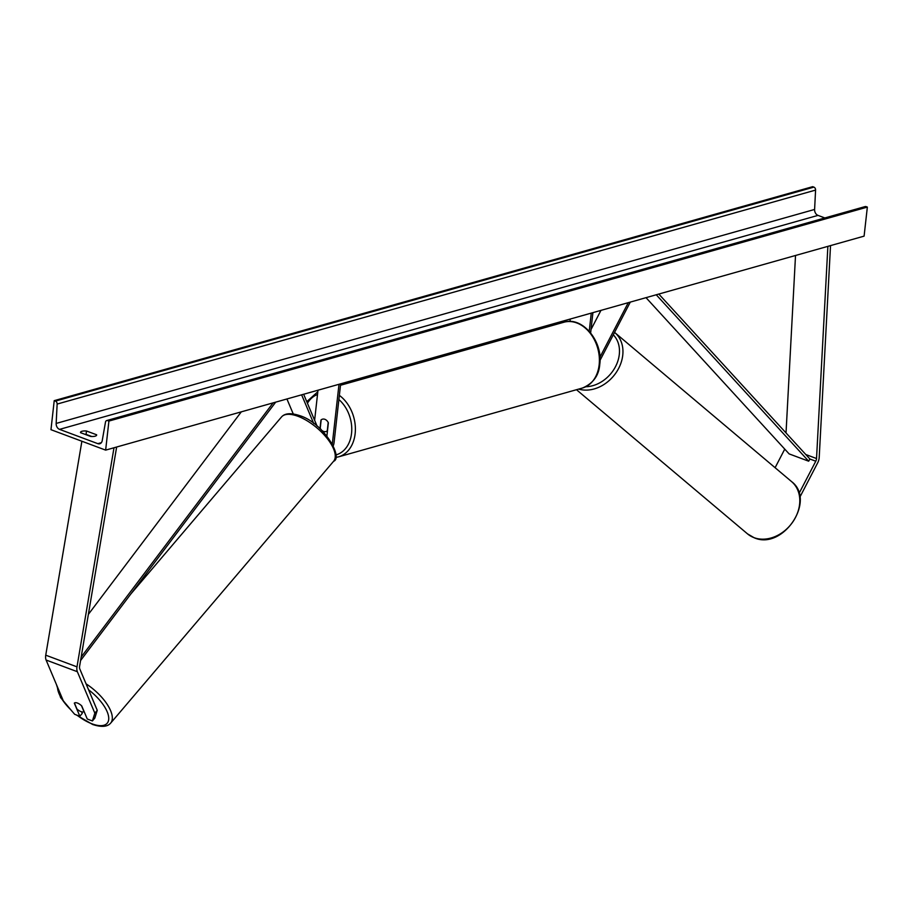 <?xml version="1.0" encoding="UTF-8"?>
<svg xmlns="http://www.w3.org/2000/svg" width="913" height="913" viewBox="0 0 913 913"><rect width="100%" height="100%" fill="white"/><g stroke="black" fill="none" stroke-linecap="round" stroke-linejoin="round"><path stroke-width="1.37" d="M293.21 413.863L286.922 398.97M313.707 423.472L301.632 394.827M317.062 426.086L303.641 394.256M339.008 384.282L332.412 443.056A5.136 3.001 -69.5 0 1 332.309 443.707M340.652 383.814L334.055 442.588A7.715 4.508 -69.5 0 1 333.313 445.635M326.911 435.878L328.372 422.822A6.425 4.793 -105.8 0 0 322.472 419.181A6.425 4.793 -105.8 0 0 320.954 420.048L319.984 428.619M317.986 390.205L314.62 420.288M92.407 720.939L94.838 713.167L97.246 710.337L94.815 718.109L92.407 720.939L87.26 719.01L81.748 705.932A6.425 2.75 -139.6 0 0 77.4 703.044A6.425 2.75 -139.6 0 0 74.318 703.158L79.842 716.249L74.695 714.32L63.59 701.504L46.107 660.042A8.228 4.816 -69.5 0 1 45.65 655.865A8.228 4.816 -69.5 0 1 45.741 655.18L81.885 441.241M97.246 710.337L79.762 668.875A4.109 2.408 -69.5 0 1 79.534 666.787A4.109 2.408 -69.5 0 1 79.579 666.444L116.647 447.016M81.577 711.809L82.25 713.418L79.842 716.249M94.838 713.167L77.354 671.706A8.228 4.816 -69.5 0 1 76.897 667.529A8.228 4.816 -69.5 0 1 76.989 666.855L113.999 447.758M799.046 493.431L815.777 461.213A4.109 2.408 110.5 0 0 816.507 458.862A4.109 2.408 110.5 0 0 816.53 458.531L827.874 246.35M775.103 467.707L784.529 449.55A4.109 2.408 110.5 0 0 784.735 449.105M799.834 497.22L817.683 462.834A8.228 4.816 110.5 0 0 819.144 458.121A8.228 4.816 110.5 0 0 819.201 457.447L830.522 245.597M786.025 432.945L795.52 255.48M600.012 360.407L630.29 302.1M591.031 329.502L600.959 310.374M599.921 357.257L628.281 302.66M592.914 312.634L590.643 332.891M591.27 313.102L589.239 331.236M570.26 319.036L569.986 321.467M327.436 431.141L325.964 431.552A6.425 4.793 74.2 0 0 327.265 430.879L327.47 430.822M325.964 431.552A6.425 4.793 74.2 0 1 321.81 430.331M321.502 430.046A6.425 4.793 74.2 0 1 320.235 428.254L321.171 419.854A6.425 4.793 74.2 0 1 322.472 419.181A6.425 4.793 74.2 0 1 328.201 422.479L327.265 430.879M74.444 703.044A6.425 2.75 40.4 0 1 77.4 703.044A6.425 2.75 40.4 0 1 81.474 705.669L83.985 711.626A6.425 2.75 40.4 0 1 81.017 711.626A6.425 2.75 40.4 0 1 76.943 709.002L74.444 703.044M50.968 429.692L105.646 450.12L108.909 421.076L107.688 420.619A2.568 1.917 -105.8 0 0 106.718 420.562A2.568 1.917 -105.8 0 0 105.486 422.126L102.222 440.637A5.136 3.835 74.2 0 1 99.768 443.775A5.136 3.835 74.2 0 1 97.828 443.661L59.55 429.372A5.136 3.835 74.2 0 1 56.161 423.438L57.142 404.071A2.568 1.917 -105.8 0 0 55.442 401.104L54.221 400.659L50.968 429.692M108.909 421.076L867.35 207.091L864.097 236.136L105.646 450.12M84.977 434.326A6.425 2.054 -173.6 0 1 86.096 434.383L91.802 436.517M86.473 430.993L96.63 434.782A6.425 2.054 -173.6 0 1 96.652 435.079A6.425 2.054 -173.6 0 1 90.695 436.46L80.538 432.671A6.425 2.054 -173.6 0 1 80.504 432.374A6.425 2.054 -173.6 0 1 82.01 431.267A6.425 2.054 -173.6 0 1 86.473 430.993L86.096 434.383M824.861 217.956L817.991 215.388A5.136 3.835 74.2 0 1 814.601 209.454L815.583 190.087A2.568 1.917 -105.8 0 0 813.882 187.119L812.673 186.674L54.221 400.659M867.35 207.091L866.129 206.635A2.568 1.917 -105.8 0 0 865.159 206.578L106.718 420.562M96.63 434.782L96.561 435.353M88.378 614.358L241.306 411.843M81.166 657.063L273.113 402.861M80.584 660.521L275.692 402.142M646.016 297.661L789.129 453.898L808.656 461.191L809.922 459.034L658.798 294.054M808.656 461.191L656.23 294.773M331.807 442.828L332.412 443.056M45.741 655.18L76.989 666.855M46.107 660.042L77.354 671.706M784.529 449.55L785.465 449.904M809.922 459.034L815.777 461.213M805.78 454.514L816.53 458.531M335.756 454.959A31.613 23.567 -105.8 0 0 351.539 433.413A31.613 23.567 -105.8 0 0 338.883 399.54M339.351 395.375A34.18 25.484 74.2 0 1 355.146 433.675A34.18 25.484 74.2 0 1 338.449 456.877L582.471 388.025A34.18 25.484 -105.8 0 0 599.156 364.823A34.18 25.484 -105.8 0 0 563.903 322.232L340.492 385.263M317.507 394.484A31.613 23.567 -105.8 0 0 307.441 403.249M57.508 687.09A31.613 13.512 -139.6 0 0 70.506 709.492M77.057 715.21A31.613 13.512 -139.6 0 0 92.019 723.838A31.613 13.512 -139.6 0 0 108.681 717.276A31.613 13.512 -139.6 0 0 88.584 689.794M297.946 416.282A34.18 14.608 -139.6 0 0 281.535 416.944C284.913 413.178 290.927 412.733 299.567 415.598C323.407 422.593 343.596 457.687 333.599 461.27A34.18 14.608 -139.6 0 0 327.094 438.32A34.18 14.608 -139.6 0 0 297.946 416.282M86.073 683.848A34.18 14.608 40.4 0 1 110.656 723.13L333.599 461.27M101.366 442.668L97.828 443.661M817.991 215.388L59.55 429.372M866.129 206.635L107.688 420.619M813.882 187.119L55.442 401.104M815.583 190.087L57.142 404.071M814.601 209.454L56.161 423.438M747.507 533.865L754.264 537.803C782.909 550.528 816.576 500.324 791.571 481.596A34.18 27.139 130.1 0 1 793.123 521.46A34.18 27.139 130.1 0 1 754.001 537.643A34.18 27.139 130.1 0 1 747.507 533.865L576.491 389.714M578.694 389.098A34.18 27.139 -49.9 0 0 616.823 371.557A34.18 27.139 -49.9 0 0 614.723 332.526A34.18 27.139 -49.9 0 0 614.563 332.389L791.571 481.596M613.296 334.809A31.613 25.096 130.1 0 1 615.385 366.878A31.613 25.096 130.1 0 1 585.849 386.735M335.47 457.481L338.449 456.877M563.903 322.232C582.426 316.092 603.173 341.496 599.761 364.378C598.894 375.597 593.13 383.471 582.471 388.025M306.768 401.663L317.815 391.78M56.458 684.602L60.578 697.566L72.173 711.421M76.281 714.913L92.624 724.477C101.377 727.353 107.392 726.896 110.656 723.13M130.924 593.861L281.535 416.944M591.875 327.87L591.19 328.041"/></g></svg>
